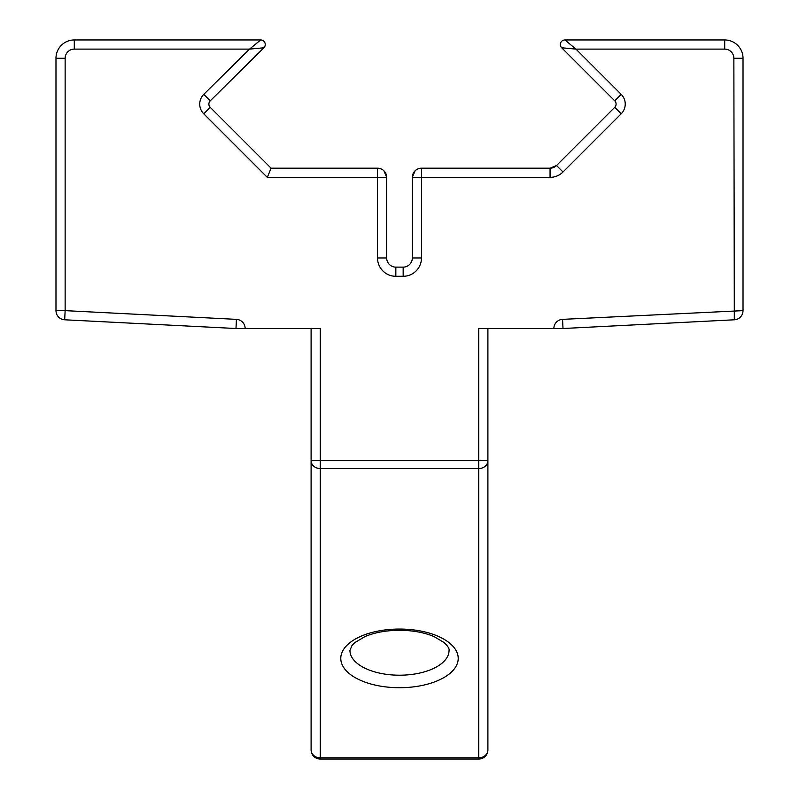 <?xml version="1.0" encoding="UTF-8"?>
<svg xmlns="http://www.w3.org/2000/svg" width="799" height="799" viewBox="0 0 799 799"><rect width="100%" height="100%" fill="white"/><g stroke="black" fill="none" stroke-linecap="round" stroke-linejoin="round"><path stroke-width="1.2" d="M614.741 100.834L621.213 94.362L575.969 49.109L561.677 47.77A4.584 4.584 0 0 1 564.913 39.95A4.584 4.584 0 0 0 561.677 47.77L614.741 100.834A4.584 4.584 0 0 1 614.741 107.316L556.533 165.513A9.159 9.159 0 0 1 550.062 168.199L556.533 165.513L550.062 168.199L421.482 168.199L421.482 177.358L412.324 177.358L412.324 257.967A9.159 9.159 0 0 1 403.165 267.126L395.835 267.126A9.159 9.159 0 0 1 386.676 257.967L386.676 177.358L383.9 170.786M415.1 170.786L412.324 177.358A9.159 9.159 0 0 1 421.482 168.199M563.015 328.509L562.546 319.36L743.02 310.641L743.02 58.267A18.317 18.317 0 0 0 724.703 39.95L564.913 39.95L575.969 49.109L724.703 49.109A9.159 9.159 0 0 1 733.862 58.267L734.321 319.79A9.159 9.159 0 0 0 743.02 310.641A9.159 9.159 0 0 1 734.321 319.79L563.015 328.509L478.741 328.509L478.741 460.623L487.899 460.623L487.899 328.509M267.305 177.358L386.676 177.358A9.159 9.159 0 0 0 377.518 168.199L271.101 168.199L210.227 107.336A4.584 4.584 0 0 1 210.247 100.834A4.584 4.584 0 0 0 210.227 107.336L203.755 113.808L267.305 177.358L271.101 168.199M311.101 328.509L311.101 460.623L320.259 460.623L320.259 328.509L235.985 328.509L64.679 319.79L65.138 310.641L55.98 310.641A9.159 9.159 0 0 0 64.679 319.79A9.159 9.159 0 0 1 55.98 310.641L55.98 58.267A18.317 18.317 0 0 1 74.297 39.95L260.684 39.95A4.584 4.584 0 0 1 263.9 47.79A4.584 4.584 0 0 0 260.684 39.95L249.538 49.109L263.9 47.79L210.247 100.834L203.805 94.322A13.743 13.743 0 0 0 203.755 113.808M386.676 257.967L377.518 257.967L377.518 168.199M395.835 267.126L395.835 276.294L403.165 276.294L403.165 267.126A9.159 9.159 0 0 0 412.324 257.967L421.482 257.967L421.482 177.358L550.062 177.358A18.317 18.317 0 0 0 563.015 171.995L621.213 113.788A13.743 13.743 0 0 0 621.213 94.362M320.259 460.623L320.259 468.554L478.741 468.554L478.741 460.623L320.259 460.623M311.101 460.623A9.159 7.94 0 0 0 320.259 468.554L320.259 757.822A9.159 7.94 180 0 1 311.101 749.891L311.101 460.623M478.741 468.554A9.159 7.94 0 0 0 487.899 460.623L487.899 749.891A9.159 7.94 180 0 1 478.741 757.822L320.259 757.822L320.259 759.05L478.741 759.05L478.741 468.554M487.899 749.891A9.159 9.159 0 0 1 478.741 759.05A9.159 9.159 0 0 0 487.899 749.891M320.259 759.05A9.159 9.159 0 0 1 311.101 749.891A9.159 9.159 0 0 0 320.259 759.05M743.02 58.267L733.862 58.267M724.703 39.95L724.703 49.109M614.741 107.316L621.213 113.788M556.533 165.513L563.015 171.995M550.062 168.199L550.062 177.358M403.165 276.294A18.317 18.317 0 0 0 421.482 257.967M377.518 257.967A18.317 18.317 0 0 0 395.835 276.294M74.297 39.95L74.297 49.109L249.538 49.109L203.805 94.322M235.985 328.509L236.454 319.36L65.138 310.641L65.138 58.267A9.159 9.159 0 0 1 74.297 49.109M55.98 58.267L65.138 58.267M245.143 328.509A9.159 9.159 0 0 0 236.454 319.36M562.546 319.36A9.159 9.159 0 0 0 553.857 328.509M399.5 687.719A58.717 29.333 180 0 0 450.356 643.724A58.717 29.333 180 0 0 348.644 643.724A58.717 29.333 180 0 0 399.5 687.719M399.5 675.205A49.558 24.759 0 0 1 349.942 650.446L352.039 645.392L354.616 642.726L365.103 636.513C375.001 632.379 386.736 630.301 400.299 630.281C413.233 630.481 424.419 632.558 433.857 636.493L444.274 642.646C447.899 646.191 449.497 648.798 449.058 650.446A49.558 24.759 0 0 1 399.5 675.205"/></g></svg>
